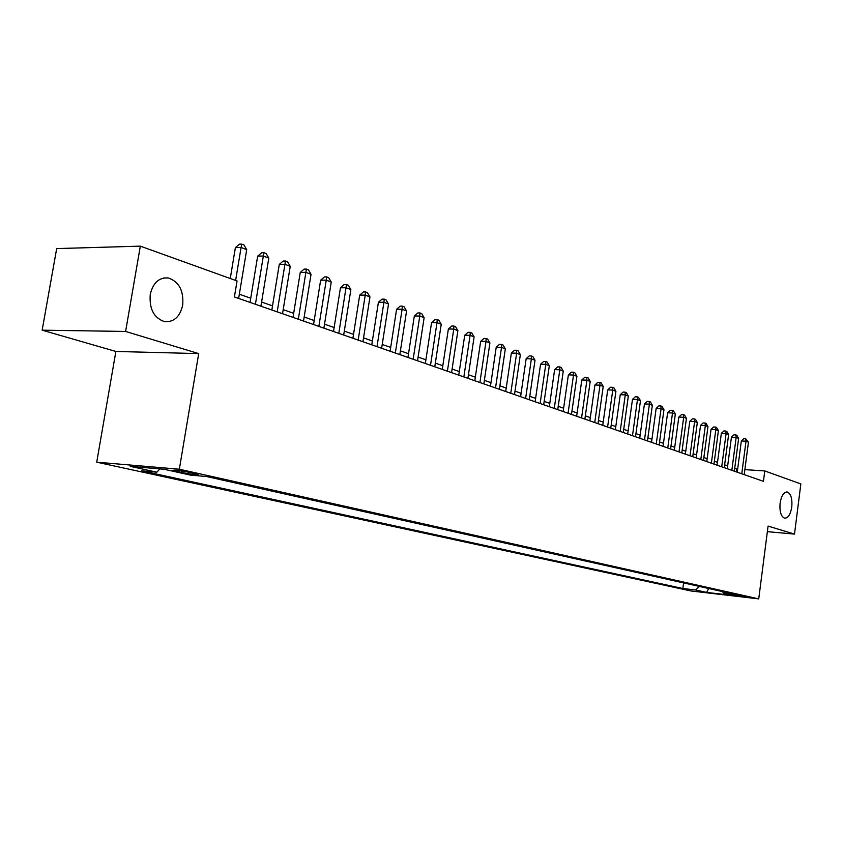 <?xml version="1.0" encoding="UTF-8"?>
<svg xmlns="http://www.w3.org/2000/svg" width="843" height="843" viewBox="0 0 843 843"><rect width="100%" height="100%" fill="white"/><g stroke="black" fill="none" stroke-linecap="round" stroke-linejoin="round"><path stroke-width="1.26" d="M780.102 503.145C781.377 495.737 783.748 492.017 787.225 491.996C790.903 493.629 792.42 498.634 791.777 507.012C790.523 514.42 788.152 518.139 784.643 518.192C780.976 516.569 779.459 511.564 780.102 503.145M150.254 294.407C153.068 282.753 159.085 277.263 168.315 277.958C179.053 281.678 183.837 290.74 182.689 305.155C179.959 316.799 173.921 322.3 164.585 321.647C153.911 318.001 149.137 308.917 150.254 294.407M746.276 596.602L733.558 595L746.276 596.602M96.724 462.185L691.049 590.985L758.732 598.878L179.338 469.214L96.724 462.185L115.881 351.457L198.706 353.596L125.607 331.447L42.15 330.171L115.881 351.457M42.15 330.171L56.681 248.59L140.328 246.145L125.607 331.447M140.328 246.145L237.052 280.972L234.396 296.947L763.431 481.332L764.77 470.942L744.864 469.625M175.976 471.248L181.308 472.428C191.856 474.43 197.547 475.104 198.379 474.44L190.202 472.47C179.548 470.447 173.827 469.762 173.026 470.436L175.976 471.248L176.145 470.236M722.472 591.575L723.61 593.23L736.74 594.758L206.598 476.537L190.644 475.146L164.132 469.266L130.243 466.369L156.872 472.185L141.708 470.858L682.851 588.509L695.559 589.984L699.521 586.454M723.61 593.23L734.506 595.643L706.645 592.408L695.559 589.984M767.362 531.659L794.496 534.093L800.85 483.935L764.77 470.942M794.496 534.093L768.078 526.095L758.732 598.878M198.706 353.596L179.338 469.214M737.646 469.151L734.706 468.371M727.667 465.894L724.643 464.83M717.519 462.322L714.358 461.216M707.151 458.676L703.863 457.517M696.571 454.957L693.136 453.755M685.77 451.163L682.187 449.899M674.737 447.285L671.007 445.968M663.462 443.323L659.574 441.953M651.934 439.266L647.888 437.844M640.164 435.125L635.938 433.639M628.119 430.889L623.725 429.35M615.801 426.569L611.217 424.956M603.209 422.132L598.435 420.457M590.321 417.601L585.348 415.852M577.128 412.965L571.944 411.142M563.619 408.223L558.224 406.326M549.784 403.354L544.167 401.384M535.621 398.37L529.773 396.315M521.111 393.27L515.01 391.131M506.232 388.043L499.878 385.809M490.974 382.68L484.367 380.351M475.336 377.179L468.445 374.756M459.277 371.542L452.101 369.013M442.807 365.746L435.336 363.122M425.905 359.803L418.107 357.063M408.539 353.702L400.414 350.846M390.699 347.421L382.227 344.45M372.364 340.983L363.533 337.874M353.523 334.355L344.313 331.12M334.134 327.537L324.534 324.165M314.186 320.53L304.165 317M293.659 313.311L283.206 309.634M272.521 305.872L261.604 302.036M250.74 298.222L239.338 294.218M736.392 471.911L736.761 469.087M159.885 468.908L156.872 472.185M683.599 582.903L682.851 588.509M706.645 592.408L708.7 588.498M235.618 280.456L241.087 247.473L246.714 249.633L238.643 298.422M230.255 278.527L235.387 247.621L241.087 247.473L241.741 244.122L243.985 244.986L246.714 249.633M235.387 247.621L239.465 244.185L241.741 244.122M255.418 304.27L263.343 256.009L268.801 258.106L260.919 306.188M250.055 302.395L257.663 256.135L263.343 256.009L263.933 252.689L266.114 253.532L268.801 258.106M257.663 256.135L261.667 252.742L263.933 252.689M277.199 311.857L284.934 264.291L290.234 266.325L282.542 313.722M271.846 309.992L279.286 264.396L284.934 264.291L285.471 261.003L287.589 261.825L290.234 266.325M279.286 264.396L283.206 261.045L285.471 261.003M298.327 319.223L305.893 272.331L311.035 274.312L303.522 321.035M293.006 317.368L300.266 272.415L305.893 272.331L306.378 269.075L308.433 269.876L311.035 274.312M300.266 272.415L304.123 269.117L306.378 269.075M318.854 326.378L326.252 280.15L331.246 282.068L323.891 328.138M313.543 324.534L320.646 280.203L326.252 280.15L326.684 276.915L328.675 277.695L331.246 282.068M320.646 280.203L324.439 276.947L326.684 276.915M338.791 333.333L346.02 287.737L350.878 289.592L343.691 335.04M333.512 331.489L340.446 287.769L346.02 287.737L346.41 284.534L348.349 285.282L350.878 289.592M340.446 287.769L344.176 284.555L346.41 284.534M358.17 340.087L365.24 295.103L369.961 296.915L362.933 341.742M352.911 338.254L359.698 295.124L365.24 295.103L365.577 291.941L367.464 292.669L369.961 296.915M359.698 295.124L363.365 291.952L365.577 291.941M377.011 346.652L383.923 302.279L388.518 304.038L381.637 348.264M371.763 344.819L378.412 302.279L383.923 302.279L384.218 299.139L386.052 299.845L388.518 304.038M378.412 302.279L382.016 299.139L384.218 299.139M395.335 353.038L402.1 309.255L406.568 310.962L399.835 354.608M390.109 351.215L396.61 309.233L402.1 309.255L402.353 306.135L404.145 306.831L406.568 310.962M396.61 309.233L400.162 306.135L402.353 306.135M413.165 359.255L419.782 316.041L424.134 317.706L417.538 360.772M407.959 357.443L414.334 315.999L419.782 316.041L420.004 312.953L421.742 313.628L424.134 317.706M414.334 315.999L417.822 312.943L420.004 312.953M430.51 365.293L437.001 322.637L441.226 324.27L434.777 366.789M425.336 363.491L431.574 322.595L437.001 322.637L437.18 319.592L438.866 320.245L441.226 324.27M431.574 322.595L435.009 319.571L437.18 319.592M447.401 371.183L453.755 329.076L457.886 330.656L451.563 372.638M442.259 369.392L448.371 329.012L453.755 329.076L453.903 326.051L455.557 326.684L457.886 330.656M448.371 329.012L451.753 326.02L453.903 326.051M463.861 376.926L470.088 335.335L474.103 336.884L467.907 378.328M458.74 375.135L464.725 335.261L470.088 335.335L470.204 332.342L471.806 332.964L474.103 336.884M464.725 335.261L468.055 332.311L470.204 332.342M479.899 382.511L486 341.447L489.909 342.943L483.84 383.881M474.799 380.73L480.668 341.352L486 341.447L486.084 338.475L487.644 339.076L489.909 342.943M480.668 341.352L483.945 338.433L486.084 338.475M495.526 387.959L501.511 347.4L505.326 348.865L499.372 389.297M490.457 386.189L496.211 347.295L501.511 347.4L501.553 344.45L503.081 345.04L505.326 348.865M496.211 347.295L499.435 344.408L501.553 344.45M510.763 393.27L516.633 353.196L520.352 354.629L514.504 394.577M505.716 391.51L511.364 353.08L516.633 353.196L516.654 350.277L518.139 350.857L520.352 354.629M511.364 353.08L514.546 350.235L516.654 350.277M525.621 398.444L531.375 358.855L535.01 360.256L529.278 399.719M520.605 396.705L526.148 358.728L531.375 358.855L531.375 355.967L532.829 356.526L535.01 360.256M526.148 358.728L529.278 355.915L531.375 355.967M540.121 403.502L545.769 364.376L549.309 365.736L543.682 404.745M535.126 401.763L540.563 364.239L545.769 364.376L545.737 361.51L547.16 362.058L549.309 365.736M540.563 364.239L543.661 361.457L545.737 361.51M554.262 408.434L559.815 369.771L563.272 371.099L557.75 409.645M549.309 406.705L554.641 369.624L559.815 369.771L559.763 366.926L561.143 367.453L563.272 371.099M554.641 369.624L557.687 366.863L559.763 366.926M568.077 413.249L573.525 375.03L576.907 376.326L571.48 414.429M563.145 411.532L568.382 374.872L573.525 375.03L573.451 372.206L574.8 372.732L576.907 376.326M568.382 374.872L571.396 372.153L573.451 372.206M581.565 417.949L586.918 380.172L590.216 381.436L584.884 419.108M576.665 416.242L581.807 380.003L586.918 380.172L586.812 377.369L588.129 377.885L590.216 381.436M581.807 380.003L584.768 377.306L586.812 377.369M594.736 422.543L599.995 385.188L603.219 386.421L597.982 423.671M589.858 420.836L594.916 385.009L599.995 385.188L599.868 382.416L601.164 382.912L603.219 386.421M594.916 385.009L597.845 382.343L599.868 382.416M607.603 427.022L612.766 390.088L615.917 391.3L610.775 428.128M602.756 425.336L607.719 389.909L612.766 390.088L612.629 387.337L613.894 387.822L615.917 391.3M607.719 389.909L610.617 387.264L612.629 387.337M620.185 431.405L625.264 394.882L628.341 396.062L623.283 432.491M615.358 429.73L620.248 394.693L625.264 394.882L625.095 392.153L626.328 392.627L628.341 396.062M620.248 394.693L623.093 392.079L625.095 392.153M632.482 435.694L637.466 399.561L640.48 400.72L635.506 436.748M627.687 434.019L632.482 399.361L637.466 399.561L637.287 396.863L638.488 397.327L640.48 400.72M632.482 399.361L635.295 396.79L637.287 396.863M644.505 439.888L649.405 404.145L652.345 405.272L647.466 440.921M639.732 438.223L644.452 403.934L649.405 404.145L649.205 401.468L650.385 401.921L652.345 405.272M644.452 403.934L647.224 401.384L649.205 401.468M656.254 443.976L661.081 408.623L663.957 409.73L659.152 444.988M651.523 442.333L656.16 408.412L661.081 408.623L660.87 405.968L662.018 406.41L663.957 409.73M656.16 408.412L658.899 405.883L660.87 405.968M667.761 447.991L672.503 413.007L675.327 414.092L670.596 448.982M663.051 446.347L667.614 412.785L672.503 413.007L672.271 410.372L673.399 410.804L675.327 414.092M667.614 412.785L670.322 410.288L672.271 410.372M679.015 451.911L683.684 417.296L686.444 418.36L681.787 452.881M674.326 450.278L678.815 417.074L683.684 417.296L683.441 414.682L684.537 415.114L686.444 418.36M678.815 417.074L681.492 414.598L683.441 414.682M690.027 455.747L694.621 421.5L697.319 422.533L692.746 456.695M685.37 454.124L689.795 421.268L694.621 421.5L694.369 418.908L695.443 419.319L697.319 422.533M689.795 421.268L692.43 418.813L694.369 418.908M700.807 459.509L705.338 425.61L707.972 426.621L703.473 460.436M696.181 457.897L700.533 425.367L705.338 425.61L705.064 423.038L706.118 423.439L707.972 426.621M700.533 425.367L703.136 422.944L705.064 423.038M711.366 463.186L715.823 429.635L718.415 430.625L713.979 464.103M706.771 461.585L711.049 429.393L715.823 429.635L715.538 427.074L716.571 427.475L718.415 430.625M711.049 429.393L713.631 426.979L715.538 427.074M721.713 466.79L726.097 433.576L728.626 434.545L724.263 467.686M717.13 465.199L721.355 433.323L726.097 433.576L725.791 431.036L726.814 431.437L728.626 434.545M721.355 433.323L723.895 430.942L725.791 431.036M731.84 470.32L736.16 437.433L738.637 438.392L734.337 471.195M727.288 468.74L731.439 437.18L736.16 437.433L735.844 434.925L736.835 435.304L738.637 438.392M731.439 437.18L733.958 434.819L735.844 434.925M741.766 473.787L746.013 441.216L748.447 442.154L744.211 474.641M737.246 472.206L741.334 440.963L746.013 441.216L745.697 438.729L748.447 442.154M741.334 440.963L743.821 438.623L745.697 438.729M181.561 470.921L181.308 472.428M787.225 491.996L786.614 491.943M168.315 277.958L163.479 278.021"/></g></svg>
